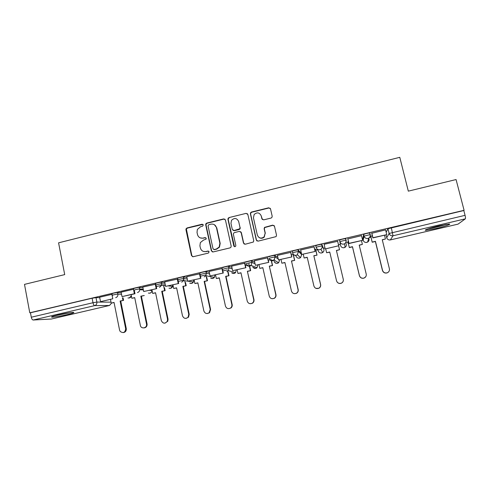 <?xml version="1.0" encoding="UTF-8"?>
<svg xmlns="http://www.w3.org/2000/svg" width="490" height="490" viewBox="0 0 490 490"><rect width="100%" height="100%" fill="white"/><g stroke="black" fill="none" stroke-linecap="round" stroke-linejoin="round"><path stroke-width="0.73" d="M203.307 224.984L202.094 224.224L187.058 227.936L186.01 228.891L185.955 229.718L191.492 255.615L193.225 256.717L208.354 253.085L209.132 251.829L207.913 251.058L205.947 251.529C203.123 251.915 201.268 250.739 200.392 248.001L199.92 245.833L200.343 242.611L203.479 240.106L206.112 239.108L206.21 238.379L204.998 237.613L203.038 238.091C200.22 238.483 198.37 237.313 197.495 234.588L197.029 232.432L197.335 229.467L200.575 226.717L202.529 226.239L203.307 224.984M202.958 224.414L187.419 228.101L186.371 229.057L191.847 255.719L192.668 256.736M208.648 251.162L205.947 251.529M205.8 237.76L203.038 238.091M369.779 233.283L369.693 232.934C367.157 233.246 365.142 233.761 363.647 234.465L362.802 238.685M58.004 314.978C52.51 316.307 50.507 317.042 52.001 317.183C55.186 317.036 60.301 316.179 67.332 314.598C72.832 313.275 74.848 312.534 73.384 312.381C70.266 312.516 65.139 313.38 58.004 314.978M439.016 225.841C430.447 227.826 423.029 230.367 425.847 230.306L435.922 228.53C444.222 226.613 451.994 224.01 449.146 224.046L439.016 225.841M271.062 218.056L271.84 217.585L272.195 216.237L270.511 208.881L268.716 207.791L251.517 212.029L250.653 212.617L250.396 213.836L256.295 240.045L258.083 241.154L276.091 236.621L276.525 235.182L274.48 226.245L272.679 225.137L264.502 227.397L264.141 228.75L265.145 233.173L264.104 236.884C261.096 238.93 258.836 238.324 257.324 235.059L253.434 217.799L254.169 214.461C257.164 211.992 259.516 212.47 261.225 215.888L261.874 218.761L263.669 219.863L271.062 218.056M29.78 312.798L24.5 284.378L64.705 274.608L58.58 242.826L399.785 157.327L408.317 191.149L456.068 179.548L464.085 210.308L29.78 312.798L30.466 312.779L31.287 317.22L92.996 302.728L96.867 302.079L111.028 302.146M225.431 219.992L223.679 218.901L206.823 223.06L205.825 223.875L205.708 224.849L211.362 250.837L213.107 251.946L230.067 247.879L230.906 247.334L231.188 246.078L225.431 219.992M229.057 217.572L246.084 213.371L247.854 214.467L253.74 240.657L253.379 242.017L245.27 244.228L243.487 243.12L241.123 232.493L239.347 231.39L234.508 232.566L233.638 233.16L233.387 234.367L235.837 245.417L235.623 246.317C234.845 246.929 234.238 246.795 233.816 245.907L227.942 219.373L228.132 218.258L229.057 217.572L246.084 213.371M386.169 232.236L387.964 228.726L389.134 233.454L465.071 215.337C465.531 217.242 465.616 218.411 465.335 218.84L458.046 224.126M164.113 285.737L164.769 285.584M227.887 270.756L228.389 270.639M249.557 265.666L251.315 265.255M271.436 260.527L274.474 259.81M293.528 255.333L294.435 255.125M315.836 250.096L317.526 249.698M323.627 248.265L324.968 247.952M338.48 244.773L340.287 244.351M345.401 243.15L348.102 242.513M362.355 239.163L362.888 239.04M369.54 237.479L370.948 237.148M464.085 210.308L463.816 210.529L465.071 215.337M30.466 312.779L92.114 298.232L95.985 297.602L99.776 297.687M51.407 319.021L33.179 320.013C32.328 319.884 31.697 318.953 31.287 317.22M112.094 294.319L99.617 297.228L100.56 301.656L112.786 298.784L111.898 294.331M133.537 289.229L121.067 292.169L122.035 296.615L134.376 293.718L133.464 289.241M155.802 284.188L142.798 287.067M177.748 279.018L164.677 281.909M199.902 273.794L186.77 276.709M222.289 268.514L209.089 271.448M244.896 263.185L231.635 266.144M239.861 228.622L239.947 229.02M267.73 257.807L254.402 260.79M290.797 252.368L277.414 255.388M293.345 254.543L291.36 254.806M314.102 246.874L300.658 249.961M315.646 249.3L314.678 249.324M337.653 241.319L324.068 244.302M361.504 235.666L347.833 238.924M348.427 241.386L347.912 241.711M385.593 229.896L371.726 233.289M372.333 235.764L370.752 236.339M339.582 240.143L340.575 245.539L339.582 240.143C340.985 239.457 342.976 238.955 345.554 238.636L345.781 239.579M316.148 247.395L315.762 245.76C317.079 245.092 319.051 244.602 321.679 244.277L323.908 249.447C324.141 250.733 323.725 251.762 322.665 252.54L321.71 252.95C319.939 253.183 318.763 252.466 318.188 250.794L317.122 249.024M292.567 252.932L292.193 251.321C293.418 250.672 295.366 250.188 298.049 249.863L301.319 253.116L301.687 254.69L300.542 257.673L299.5 258.15C297.742 258.377 296.585 257.66 296.015 255.994L295.256 255.321M268.863 256.821C269.996 256.197 271.932 255.719 274.663 255.388L277.861 257.354M245.772 262.273C245.067 262.095 250.482 260.76 251.523 260.852L254.72 262.193M222.913 267.663C222.086 267.509 227.562 266.174 228.622 266.266L231.874 267.24M200.288 272.997C199.332 272.875 204.875 271.527 205.953 271.625L209.285 272.342M177.882 278.283C176.798 278.185 182.421 276.832 183.523 276.924L186.935 277.463M155.71 283.514C154.491 283.441 160.193 282.075 161.314 282.173L164.811 282.565M133.752 288.696C132.404 288.647 138.198 287.275 139.332 287.367L142.915 287.642M139.711 289.094L138.805 289.033M112.284 295.256L111.996 293.822C110.581 293.792 116.406 292.42 117.563 292.512L121.238 292.683M463.816 210.529L387.964 228.726M161.369 282.179L161.645 285.29L156.298 286.57M183.885 280.084L178.25 281.407M205.874 274.915L200.422 276.195M227.397 269.849L222.815 270.927M249.128 264.741L245.435 265.611M271.074 259.578L268.281 260.233M200.3 237.913L203.368 238.232M203.515 251.45L206.272 251.646M224.959 219.202L223.954 219.091L207.135 223.238L206.149 224.053L206.033 225.02L211.668 250.954L212.427 251.946M208.826 224.69L208.048 225.939L213.015 248.761L214.24 249.539L216.317 249.036L219.165 247.052L219.894 243.291L216.47 227.666C215.582 224.935 213.72 223.777 210.89 224.175L208.826 224.69M213.793 249.545L214.24 249.539M214.436 224.745L216.77 227.832L220.182 243.42L219.459 247.181L216.617 249.159L214.54 249.655M247.505 213.793L246.317 213.573M240.614 231.672L241.362 232.646L243.726 243.254L244.326 244.149M229.326 217.762L228.401 218.448L228.211 219.557L234.496 246.66M238.667 221.498C236.842 217.97 234.453 217.585 231.501 220.341L230.955 223.391L232.297 229.436L234.061 230.533L239.757 228.781L240.02 227.55L238.667 221.498L240.02 227.55M233.081 230.429L234.061 230.533M240.265 227.721L240.002 228.946L239.145 229.522L234.318 230.698M261.225 215.888L262.395 219.587M258.965 237.46C260.827 238.673 262.609 238.526 264.3 237.038L265.145 233.173M274.18 225.633L272.85 225.314L264.692 227.568L264.337 228.916L265.335 233.326M270.29 208.379L268.894 208.005L251.738 212.237L250.874 212.819L250.617 214.038L256.509 240.186L257.023 241.013M114.078 302.581L111.218 303.096L114.047 302.434L119.572 330.101L120.179 331.448C123.333 333.5 125.164 332.588 125.679 328.716L126.285 328.643C126.445 330.928 125.452 332.245 123.29 332.6M123.064 297.84L123.572 300.358L120.117 301.019L120.736 301.025L126.285 328.643M123.572 300.358L120.736 301.025M112.786 298.784L100.56 301.656M120.117 301.019L125.679 328.716M122.959 300.352L122.451 297.822M111.218 303.096L110.501 299.494M54.574 315.842L70.646 312.608M69.574 312.755L55.633 315.56M428.046 228.867C434.293 227.795 440.479 226.276 446.598 224.31M445.484 224.494C440.087 226.239 434.624 227.581 429.099 228.518M134.732 297.749L131.847 298.275L134.701 297.608L140.348 325.378C140.942 329.158 146.798 328.447 146.577 324.613L146.51 323.982L147.061 323.927L147.129 324.558C146.969 326.542 145.94 327.657 144.048 327.902M141.389 296.193L144.256 295.525L140.826 296.174L141.389 296.193L147.061 323.927M134.229 290.062L134.983 293.749L122.035 296.615M134.983 293.749L134.376 293.718M140.826 296.174L146.51 323.982M131.847 298.275L131.112 294.655M155.581 292.879L152.666 293.406L155.551 292.732L161.32 320.619C163.011 323.761 165.014 323.982 167.323 321.262L167.537 319.204L168.033 319.162L167.819 321.213L164.995 323.155M164.542 287.802L165.136 290.644L161.737 291.287L162.245 291.317L168.033 319.162M165.136 290.644L162.245 291.317M155.998 285.113L156.727 288.641L143.711 291.526L142.792 287.042M156.181 288.604L155.25 284.108M156.727 288.641L143.711 291.526M161.737 291.287L167.537 319.204M164.634 290.607L163.562 285.474M152.666 293.406L151.912 289.774M176.627 287.955L173.687 288.494L176.596 287.814L182.488 315.805C183.787 318.629 185.649 319.1 188.087 317.226L188.766 314.378L189.207 314.347L188.528 317.183L186.127 318.365M185.563 282.644L186.212 285.713L182.844 286.35L183.297 286.399L189.207 314.347M186.212 285.713L183.297 286.399M177.735 278.963L178.691 283.49L165.608 286.387L164.671 281.885M178.201 283.434L177.251 278.92M178.691 283.49L165.608 286.387M182.844 286.35L188.766 314.378M185.765 285.67L184.73 280.77M173.687 288.494L172.921 284.843M197.874 282.987L194.904 283.532L197.844 282.846L203.864 310.948C204.967 313.563 206.725 314.163 209.144 312.755L210.204 309.509L210.584 309.49L209.53 312.73L207.454 313.533M206.762 277.358L207.49 280.739L204.152 281.37L204.544 281.432L210.584 309.49M207.49 280.739L204.544 281.432M199.889 273.732L200.869 278.283L187.725 281.199L186.764 276.679M200.441 278.21L199.473 273.683M200.869 278.283L187.725 281.199M204.152 281.37L210.204 309.509M207.105 280.678L206.039 275.76M194.904 283.532L194.12 279.87M219.33 277.977L216.329 278.522L219.3 277.83L225.443 306.048C226.441 308.529 228.132 309.202 230.521 308.063C231.648 307.175 232.089 306.017 231.844 304.59L232.168 304.59C232.413 306.011 231.972 307.163 230.851 308.051L230.521 308.063M228.138 271.895L228.977 275.717L225.663 276.342L226 276.415L232.168 304.59M228.977 275.717L226 276.415M205.971 223.636L206.119 224.108M222.27 268.453L223.275 273.028L210.063 275.956L209.083 271.417M222.907 272.942L221.915 268.391M223.275 273.028L210.063 275.956M225.663 276.342L231.844 304.59M228.646 275.643L227.801 271.809M216.329 278.522L215.526 274.841M240.988 272.912L237.962 273.463L240.958 272.765L247.23 301.099C248.167 303.494 249.814 304.204 252.179 303.237C253.446 302.367 253.949 301.16 253.698 299.629L253.961 299.635C254.218 301.166 253.71 302.367 252.448 303.237L250.623 303.714M249.367 264.833L250.666 270.645L247.383 271.264L253.961 299.635M250.666 270.645L247.664 271.35M248.951 262.952L249.092 263.577M244.878 263.112L245.9 267.718L232.628 270.658L231.623 266.101M245.6 267.614L244.584 263.044M245.9 267.718L232.628 270.658M247.383 271.264L253.698 299.629M250.396 270.56L249.098 264.747M248.81 263.467L248.712 263.007M237.962 273.463L237.142 269.769M262.861 267.797L259.798 268.361L262.824 267.65L269.237 296.095C270.131 298.435 271.754 299.176 274.094 298.324C275.472 297.461 276.023 296.223 275.76 294.613L275.968 294.637C276.231 296.248 275.674 297.479 274.302 298.337L272.416 298.729M271.24 259.669L272.569 265.525L269.316 266.131L275.968 294.637M272.569 265.525L269.537 266.235M267.712 257.709L268.759 262.352L255.419 265.311L254.39 260.735M268.526 262.236L267.485 257.642M268.759 262.352L255.419 265.311M269.316 266.131L275.76 294.613M272.354 265.421L271.031 259.59M259.798 268.361L258.965 264.649M284.941 262.634L281.854 263.204L284.911 262.487L291.452 291.048C292.328 293.345 293.933 294.104 296.26 293.339C297.718 292.487 298.318 291.225 298.043 289.553L298.19 289.59C298.459 291.256 297.865 292.518 296.407 293.363L294.257 293.651M293.32 254.445L294.686 260.355L291.464 260.956L298.19 289.59M294.686 260.355L291.624 261.072M290.766 252.24L291.85 256.932L278.443 259.908L277.395 255.308M291.679 256.797L290.619 252.191M291.85 256.932L278.443 259.908M291.464 260.956L298.043 289.553M294.533 260.239L293.179 254.377M281.854 263.204L281.003 259.48M307.242 257.421L304.125 257.997L307.206 257.275L313.888 285.952C314.752 288.212 316.344 288.99 318.665 288.285C320.197 287.446 320.821 286.16 320.546 284.439L320.625 284.494C320.907 286.209 320.282 287.489 318.751 288.328L315.891 288.328M315.603 249.11L317.018 255.137L313.827 255.725L320.625 284.494M317.018 255.137L313.925 255.86M314.053 246.666L315.18 251.456L301.699 254.445L300.627 249.833M315.076 251.309L313.992 246.678M315.18 251.456L301.699 254.445M313.827 255.725L320.546 284.439M316.926 255.002L315.548 249.122M304.125 257.997L303.255 254.255M329.764 252.16L326.61 252.736L329.727 252.007L336.544 280.801C337.402 283.042 338.988 283.832 341.31 283.171C342.902 282.338 343.557 281.04 343.27 279.276L343.288 279.343C343.576 281.101 342.92 282.399 341.334 283.226C339.515 283.845 338.051 283.367 336.955 281.799M336.446 250.592L339.539 249.716L336.41 250.445L343.288 279.343M325.201 248.932L338.713 245.76L325.201 248.932L324.104 244.296M338.713 245.76L337.604 241.111M336.41 250.445L343.27 279.276M339.539 249.716L338.645 245.949M326.61 252.736L325.721 248.981M365.81 276.636L364.15 278.069C361.834 278.694 360.248 277.897 359.403 275.68L359.427 275.607C360.279 277.83 361.865 278.626 364.193 278.002C365.84 277.175 366.514 275.864 366.22 274.063L359.219 245.116L362.38 244.375L361.461 240.596M362.38 244.375L359.256 245.263M359.403 275.68L352.463 246.85L349.321 247.585L347.9 241.509M347.863 241.521L349.321 247.585M347.784 238.716L348.941 243.536L362.557 240.339L348.941 243.359L347.82 238.704M362.594 240.155L361.461 235.488M359.427 275.607L352.469 246.691L349.321 247.425M388.172 272.281L387.204 272.863C384.883 273.457 383.296 272.648 382.445 270.449L382.543 270.351C383.388 272.562 384.981 273.371 387.308 272.771C389.005 271.95 389.703 270.627 389.403 268.796L382.255 239.726L385.446 238.979L384.509 235.188M385.446 238.979L382.292 239.88M382.445 270.449L375.365 241.496L372.192 242.238L370.808 236.125M370.722 236.217L372.192 242.238M371.69 233.136L372.859 237.926L386.616 234.692L372.927 237.73L371.781 233.056M386.726 234.489L385.569 229.804M382.543 270.351L375.438 241.319L372.259 242.066M202.419 224.402L202.094 224.224M208.226 251.174L207.913 251.058M205.316 237.76L204.998 237.613M363.182 240.253L364.052 236.131L370.097 234.606L370.177 234.961M362.796 238.667L363.176 240.235C363.776 241.919 364.977 242.642 366.79 242.403L367.604 242.085C368.792 241.313 369.258 240.235 369.013 238.863L368.462 239.138M253.091 266.217L252.356 265.935M252.234 265.886L252.313 266.248M385.998 234.839L386.714 237.742L389.134 233.454C389.777 235.255 391.075 236.027 393.029 235.77L390.371 239.916L458.126 224.108M465.335 218.84L393.029 235.77L391.29 227.642M95.985 297.602L96.867 302.079C97.044 303.874 96.316 305.05 94.68 305.619L33.179 320.013M51.23 319.063L109.417 305.484L94.68 305.619C93.97 305.448 93.412 304.486 92.996 302.728L92.114 298.232M369.858 233.001L370.256 234.643M363.647 234.465L364.052 236.131C364.683 237.932 365.969 238.697 367.898 238.44L368.762 238.097C369.974 237.258 370.422 236.094 370.097 234.606L369.693 232.934M345.726 238.691L346.124 240.357C346.381 241.772 345.909 242.893 344.709 243.72L343.772 244.106C341.867 244.357 340.599 243.591 339.98 241.803C341.383 241.129 343.38 240.627 345.958 240.302L346.124 240.357M321.85 244.326L323.908 249.447M298.214 249.9L298.594 251.548L301.681 254.665M274.823 255.419L275.196 257.06L278.216 258.928M279.661 259.792L278.657 262.732L277.505 263.295C275.907 263.534 274.786 262.91 274.143 261.44M251.67 260.876L252.038 262.511L255.076 263.779M257.863 264.906L256.999 267.718L255.719 268.398L252.797 267.313M228.75 266.284L229.112 267.914L232.223 268.826M236.272 269.978L235.58 272.599L234.14 273.445L231.641 272.801M206.063 271.638L206.413 273.255L209.628 273.928M214.883 274.994L214.4 277.358L212.764 278.449L210.62 278.057M183.609 276.936L183.946 278.547L187.266 279.043M193.697 279.968L193.44 281.952L191.596 283.398L189.734 283.165M156.041 285.119C154.828 285.058 160.53 283.692 161.651 283.784L165.142 284.139M172.713 284.892L172.664 286.344L170.624 288.31L168.989 288.169M139.356 287.373L139.687 288.971L143.239 289.216M117.563 292.512L117.882 294.104L121.557 294.251M112.418 295.758L112.314 295.415C110.899 295.39 116.73 294.025 117.882 294.104C118.066 295.905 117.337 297.093 115.683 297.663M131.338 295.789L129.262 297.987L127.97 297.957M134.076 290.294C132.735 290.258 138.523 288.886 139.656 288.971L139.748 289.706C139.601 291.183 138.842 292.126 137.47 292.548M178.225 279.894C177.141 279.808 182.764 278.455 183.86 278.541L183.664 280.623L181.704 282.16M200.631 274.621C199.681 274.504 205.224 273.157 206.308 273.242L205.892 275.729L204.159 276.887M223.269 269.286C222.442 269.145 227.924 267.81 228.983 267.895L228.371 270.664L226.839 271.564M246.133 263.902C245.435 263.736 250.849 262.407 251.891 262.493L251.113 265.457L249.747 266.18C247.916 266.419 246.715 265.66 246.133 263.902M269.237 258.463C268.655 258.273 274.02 256.944 275.037 257.029L274.118 260.147L272.893 260.747C271.043 260.992 269.825 260.227 269.237 258.463M292.573 252.969C293.798 252.332 295.752 251.848 298.428 251.511L297.387 254.751L296.279 255.253C294.41 255.504 293.173 254.739 292.573 252.969M316.154 247.413C317.471 246.758 319.443 246.262 322.065 245.937L322.236 245.98C322.487 247.346 322.046 248.442 320.919 249.269L319.903 249.71C318.016 249.961 316.767 249.196 316.154 247.413M151.974 290.055L151.992 290.497C151.851 291.887 151.141 292.775 149.848 293.167L148.397 293.1M161.314 282.173L161.645 285.29L159.477 287.379M346.35 244.185C346.589 245.514 346.148 246.568 345.015 247.346L344.139 247.701C342.345 247.94 341.156 247.217 340.575 245.539M370.262 234.667C370.532 236.131 370.03 237.276 368.762 238.097L367.604 242.085L366.116 242.483M386.72 237.773L386.714 237.742C387.321 239.432 388.539 240.161 390.371 239.916L458.077 224.126M111.506 303.096L109.576 305.435M191.847 255.719L191.492 255.615M186.316 229.877L185.955 229.718M187.419 228.101L187.058 227.936M211.668 250.954L211.362 250.837M206.033 225.02L205.708 224.849M207.135 223.238L206.823 223.06M51.909 316.705L52.001 317.183M128.098 297.957C129.752 298.208 130.842 297.516 131.363 295.893M139.332 287.367L139.748 289.706L143.386 289.945M183.523 276.924L183.664 280.623L187.719 281.174M205.953 271.625L206.308 273.242L205.892 275.729L214.4 277.358C213.407 278.565 212.207 278.81 210.804 278.093M228.622 266.266L228.983 267.895L228.371 270.664L235.58 272.599C234.422 273.708 233.173 273.794 231.831 272.85M251.523 260.852L251.891 262.493L251.113 265.457L256.999 267.718C255.602 268.796 254.267 268.685 252.987 267.381M274.663 255.388L275.037 257.029L274.118 260.147L278.657 262.732C276.862 263.822 275.411 263.418 274.308 261.531M298.049 249.863L298.428 251.511L297.387 254.751L300.542 257.673L299.072 258.218M321.679 244.277L322.065 245.937C322.371 247.321 321.985 248.43 320.919 249.269L322.665 252.54L321.22 253.024M345.554 238.636L345.958 240.302C346.271 241.742 345.854 242.881 344.709 243.72L345.015 247.346L343.57 247.781M149.499 290.337L151.992 290.497C151.686 292.548 150.534 293.418 148.537 293.106M161.645 285.29L165.455 285.652M168.309 285.927L172.664 286.344C172.027 288.022 170.851 288.635 169.142 288.187M188.246 281.248L193.44 281.952C192.601 283.349 191.418 283.759 189.9 283.189M389.617 240.002L390.346 239.929M51.346 319.039L109.466 305.478M109.509 305.466L111.573 303.096M186.371 229.057L186.01 228.891M206.149 224.053L205.825 223.875M146.577 324.613L147.129 324.558M167.323 321.262L167.819 321.213M188.087 317.226L188.528 317.183M209.144 312.755L209.53 312.73"/></g></svg>
